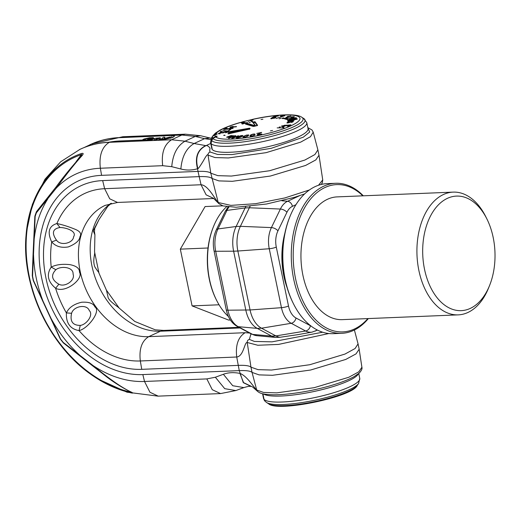 <?xml version="1.0" encoding="UTF-8"?>
<svg xmlns="http://www.w3.org/2000/svg" width="521" height="521" viewBox="0 0 521 521"><rect width="100%" height="100%" fill="white"/><g stroke="black" fill="none" stroke-linecap="round" stroke-linejoin="round"><path stroke-width="0.78" d="M250.073 206.394A27.3 17.206 87.6 0 0 249.357 207.768L280.383 209.045L271.408 227.599A23.367 14.725 87.6 0 0 269.253 248.745L281.457 307.677A23.367 14.725 87.6 0 0 291.226 323.294L305.645 331.004A23.367 14.725 87.6 0 0 312.072 332.111L317.452 330.093M251.474 334.052A5.457 3.973 -61.9 0 0 252.626 334.391A24.656 15.539 -92.4 0 0 256.762 335.674L251.474 334.052L237.062 326.341C231.461 322.994 227.853 317.478 226.251 309.787L214.046 250.848C212.588 243.34 213.323 236.378 216.254 229.963A5.457 2.748 25.8 0 1 217.98 228.953L236.143 226.492L240.383 226.322L249.357 207.768L245.117 207.944A27.3 17.206 87.6 0 1 245.71 206.798M295.935 204.707L292.444 206.329A17.935 11.306 87.6 0 0 286.928 212.294L277.954 230.849A5.457 2.748 -154.2 0 0 271.408 227.599L240.383 226.322A27.3 17.206 87.6 0 0 237.856 251.024L269.253 248.745A5.457 1.075 168.3 0 0 276.293 247.078L288.504 306.016A17.935 11.306 87.6 0 0 296 317.999L310.418 325.71A17.935 11.306 87.6 0 0 310.9 325.951M226.251 309.787A5.457 1.075 -11.7 0 0 227.905 310.203L250.06 309.962L237.856 251.024L233.623 251.2A27.3 17.206 87.6 0 1 236.143 226.492L245.117 207.944L226.954 210.406A24.656 15.539 -92.4 0 1 228.986 206.987M288.504 306.016A5.457 1.075 168.3 0 1 281.457 307.677L250.06 309.962A27.3 17.206 87.6 0 0 261.483 328.204L291.226 323.294A5.457 3.973 118.1 0 0 296 317.999M237.062 326.341A5.457 3.973 -61.9 0 0 238.214 326.68L252.626 334.391L271.656 336.091L275.896 335.915L261.483 328.204L257.244 328.38A27.3 17.206 87.6 0 1 245.827 310.138L233.623 251.2L215.694 251.265A24.656 15.539 -92.4 0 1 217.98 228.953L226.954 210.406A5.457 2.748 25.8 0 0 225.228 211.415L228.107 206.896M310.418 325.71A5.457 3.973 118.1 0 1 305.645 331.004L275.896 335.915A27.3 17.206 87.6 0 0 279.933 337.269L275.694 337.445L256.762 335.674M297.4 334.723L279.953 337.276M275.713 337.445L275.694 337.445A27.3 17.206 87.6 0 1 271.656 336.091L257.244 328.38L238.214 326.68A24.656 15.539 -92.4 0 1 227.905 310.203L215.694 251.265A5.457 1.075 -11.7 0 1 214.046 250.848M250.992 333.792L249.364 339.392L254.404 341.437L272.034 341.848L322.649 332.216M240.057 327.943L160.461 331.213L148.7 336.664L245.117 332.704L249.539 333.017M309.435 189.95L284.766 197.96L255.603 203.691L230.894 205.378L218.234 202.513C214.991 199.361 208.211 185.163 201.054 184.747L104.643 188.706A89.703 67.391 -114.9 0 0 56.874 223.542C48.831 226.029 47.111 232.171 51.709 241.978A89.703 67.391 -114.9 0 0 51.221 267.091C46.284 274.502 47.743 281.555 55.604 288.256A89.703 67.391 -114.9 0 0 66.401 312.906C65.946 323.105 70.159 329.005 79.042 330.614A89.703 67.391 -114.9 0 0 140.318 360.968L236.729 357.009L239.256 370.62L142.839 374.579L144.519 381.47L206.837 378.91L215.362 377.237L223.372 374.28C228.224 372.476 233.74 372.183 239.934 373.394L243.561 382.622L252.594 386.966L257.374 391.199C260.031 393.433 262.493 394.384 272.776 394.781C288.601 395.068 314.697 390.665 333.792 384.713C342.271 382.101 349.005 379.425 354 376.683L359.106 373.186C361.47 370.718 362.401 368.738 361.9 367.253L358.793 371.838L348.738 377.282L314.183 387.683L276.801 392.854L263.593 392.45L256.703 390.027L257.374 391.199M240.324 373.531C247.084 376.227 253.916 387.468 256.703 390.027L252.06 372.417C250.471 370.959 246.199 370.359 239.256 370.62L243.3 382.655L250.94 386.328M358.064 343.873L359.171 349.226L356.006 353.896L345.768 359.438L310.581 370.027L272.522 375.296L259.08 374.886L252.06 372.417L250.972 367.175L258.032 369.643L271.552 370.047L309.78 364.72L344.967 354.072L355.088 348.529L358.064 343.873L354.404 329.995M111.318 203.281L107.788 206.342L99.094 219.445L93.22 230.699L94.92 234.841L94.561 251.93L98.997 273.225L106.408 290.132L119.198 308.093L134.796 321.464L155.258 329.826L163.698 330.418L160.461 331.213A70.302 52.816 65.1 0 1 96.216 280.396A70.302 52.816 65.1 0 1 110.908 203.379M307.95 128.192L309.728 131.982L303.307 137.179L271.239 148.316L231.956 154.581L217.615 154.45L210.197 152.034C209.67 151.552 209.618 150.256 210.048 148.146C208.524 146.199 207.169 145.372 205.984 145.659L194.099 143.522L184.994 141.198L171.624 139.758L109.306 142.318A131.728 98.964 -114.9 0 0 80.097 149.286A131.728 98.964 -114.9 0 0 80.058 149.306A131.728 98.964 -114.9 0 0 79.29 149.67M213.297 198.104L218.905 203.685L218.234 202.513L210.803 173.187L217.856 175.655L231.383 176.059L269.604 170.732L304.792 160.084L314.912 154.542L317.888 149.885L313.212 132.139L310.47 136.697L300.643 142.148L266.094 152.666L228.38 157.954L215.023 157.57L208.055 155.134C207.729 153.806 206.205 155.636 203.496 160.624C200.09 166.258 198.214 168.908 197.876 168.583C194.984 157.505 197.687 149.866 205.984 145.659L210.738 143.451M245.117 332.704C238.182 337.041 235.381 345.149 236.729 357.009C243.659 356.351 244.492 341.815 247.221 342.486L250.972 367.175C249.383 365.716 245.117 365.117 238.169 365.377L141.751 369.337A98.287 73.839 65.1 0 1 45.959 278.09A98.287 73.839 65.1 0 1 102.663 180.592L199.081 176.632C206.029 176.372 210.295 176.971 211.884 178.429L218.905 180.898L232.353 181.308L270.412 176.039L305.599 165.45L315.83 159.908L318.995 155.238L317.888 149.885M210.197 152.034C208.674 152.529 207.964 153.565 208.055 155.134L210.803 173.187C209.208 171.728 204.942 171.129 197.993 171.389L197.544 168.739C194.691 157.557 197.394 149.853 205.639 145.626M51.709 241.978C55.721 246.459 61.257 248.107 68.31 246.921C75.669 243.952 79.55 240.539 79.967 236.677C81.732 233.74 80.071 231.259 74.985 229.233C68.557 226.602 62.52 224.707 56.874 223.542L59.98 227.501C52.68 228.745 51.501 232.952 56.45 240.122L51.709 241.978M55.604 288.256C65.548 293.636 83.79 278.722 79.479 272.223C79.615 268.432 76.398 265.899 69.821 264.629C62.149 263.834 55.949 264.655 51.221 267.091L55.871 269.728C50.674 275.134 51.67 279.966 58.866 284.219L55.604 288.256M79.042 330.614C88.147 328.608 101.269 310.887 94.92 306.98C93.474 303.404 89.078 301.822 81.738 302.226C73.962 304.01 68.85 307.572 66.401 312.906L71.598 313.284C69.807 321.366 72.699 325.41 80.26 325.404L79.042 330.614M249.364 339.392C247.84 339.887 247.123 340.916 247.221 342.486L257.823 345.26L278.559 344.414L328.836 333.525M321.236 184.46L322.356 182.63L322.733 179.888L318.526 185.248M90.263 144.571A131.728 98.964 65.1 0 1 90.302 144.558A131.728 98.964 65.1 0 1 119.511 137.583L181.829 135.024L185.274 134.177L200.565 135.727L209.846 137.974L204.564 138.677L210.718 139.589M197.876 168.583L197.544 168.739C191.923 170.36 186.362 170.452 180.859 168.999L171.754 166.674L162.676 165.685L100.358 168.244A111.032 83.412 -114.9 0 0 56.32 188.074L36.366 212.848L35.161 216.378L32.562 276.228L33.429 280.415L60.566 339.041L63.197 342.414L93.077 365.56C108.687 378.428 121.022 387.083 130.074 391.518C133.298 392.984 133.571 393.42 130.875 392.827L129.716 391.434M142.839 374.579A103.744 77.942 65.1 0 1 41.719 278.266A103.744 77.942 65.1 0 1 101.582 175.349L197.993 171.389L201.054 184.747L206.127 194.834L213.857 198.501M56.45 240.122C60.801 246.459 73.253 242.994 73.578 236.788C77.193 231.48 66.734 227.605 59.98 227.501M58.866 284.219C64.93 287.612 75.584 280.305 73.07 274.098C73.682 267.032 60.944 265.58 55.871 269.728M80.26 325.404C86.265 324.85 93.891 314.971 89.286 310.568C86.89 303.736 73.552 306.074 71.598 313.284M130.882 392.821A127.736 95.962 65.1 0 1 90.361 373.987A127.736 95.962 65.1 0 1 90.172 373.85A127.736 95.962 65.1 0 1 26.05 235.381A127.736 95.962 65.1 0 1 26.057 235.297A127.736 95.962 65.1 0 1 81.328 153.565C83.751 152.874 83.77 153.812 81.38 156.385C74.737 163.737 66.382 174.301 56.32 188.074L56.288 186.772M36.366 212.848L36.639 211.565M81.328 153.565L81.341 154.626L82.188 154.978L81.165 156.163C71.397 167.098 63.034 177.355 56.086 186.935L36.405 211.754L34.855 216.182L33.064 254.456M35.161 216.378L35.122 216.013M32.562 276.228L32.543 275.342M63.197 342.414L63.855 343M93.051 366.185L102.911 373.876C111.012 380.512 120.025 386.4 129.937 391.545L131.989 392.567L130.517 392.066A126.766 95.232 65.1 0 1 29.274 276.495A126.766 95.232 65.1 0 1 81.341 154.626L76.086 161.744M82.188 154.978L81.217 156.176M80.097 149.286L82.533 148.205A131.728 98.964 65.1 0 1 109.501 142.226L161.797 140.077L173.011 137.375L174.522 136.098L171.604 135.532L119.309 137.681A131.728 98.964 -114.9 0 0 92.341 143.659L92.803 144.701M84.07 147.573L92.341 143.659M141.777 140.058L119.993 140.957A128.316 96.398 -114.9 0 0 108.576 142.266M165.834 139.589L165.743 139.153L170.549 136.925L164.923 138.312L164.226 138.104L164.753 137.166L163.093 137.231L162.402 138.469L158.391 139.902L162.754 140.012M170.836 138.299L170.549 136.925M164.362 139.485L165.743 139.153M165.144 139.713L161.282 139.615C160.442 139.42 160.989 139.166 162.917 138.853L165.287 138.755L164.304 139.211M161.282 139.615L160.748 139.511M164.245 139.849L165.092 139.459M164.988 138.306L164.753 137.166M155.388 140.318L160.208 137.752L152.464 138.775L148.524 140.598L150.243 140.527L154.183 138.703C157.01 137.876 158.156 137.824 157.616 138.56L153.675 140.39L155.395 140.338M158.052 138.189L157.616 138.56M153.363 137.629L149.488 137.791L143.933 139.035L141.38 140.527L146.811 140.67L147.905 140.162L144.389 140.305L143.959 139.752L145.6 138.99L150.549 138.208L146.844 139.928L148.557 139.862L153.363 137.629L153.519 138.365M143.503 140.136L143.959 139.752L144.076 140.312M148.693 140.52L148.557 139.862M148.003 140.644L147.905 140.162M162.676 165.685C161.243 153.031 164.226 144.389 171.624 139.758L181.829 135.024L195.284 136.43L204.564 138.677L194.099 143.522C186.336 148.107 181.92 156.6 180.859 168.999M358.331 373.844A49.143 9.645 168.3 0 1 348.536 380.831A49.143 9.645 -11.7 0 1 300.116 394.058A49.143 9.645 -11.7 0 1 263.476 393.941M262.571 393.733L263.522 398.337L264.557 400.616L263.743 398.917L262.682 393.791A49.143 9.645 -11.7 0 0 262.981 394.202L264.043 399.327A49.143 9.645 -11.7 0 0 299.608 400.291A49.143 9.645 -11.7 0 0 349.773 386.803A49.143 9.645 -11.7 0 0 359.77 378.409L358.598 383.469A47.945 9.411 168.3 0 1 314.13 400.369A47.945 9.411 168.3 0 1 266.602 402.525L264.942 401.124L264.036 399.314L264.942 401.124M211.8 148.57A49.143 9.645 -11.7 0 0 245.306 150.888A49.143 9.645 -11.7 0 0 298.045 137.036A49.143 9.645 168.3 0 0 308.041 128.635L306.804 122.663A49.143 9.645 168.3 0 1 296.807 131.064A49.143 9.645 168.3 0 1 246.648 144.551A49.143 9.645 168.3 0 1 211.077 143.581L212.138 148.706A49.143 9.645 168.3 0 1 211.845 148.296L210.784 143.171A49.143 9.645 168.3 0 1 210.562 142.591L211.8 148.57M211.012 143.184L211.37 140.129L212.685 138.13L216.039 136.17C217.446 136.02 217.544 136.157 216.339 136.58L212.978 138.534L211.663 140.533A47.945 9.411 -11.7 0 0 267.325 137.433A47.945 9.411 -11.7 0 0 303.723 118.475L301.77 117.251A46.245 9.078 168.3 0 1 266.68 135.532A46.245 9.078 168.3 0 1 212.978 138.54L211.669 140.54L211.077 143.575L212.138 148.693M211.057 143.177L211.741 140.416M213.056 138.417L212.685 138.13A46.245 9.078 168.3 0 1 212.711 136.176L211.402 138.091A47.945 9.411 -11.7 0 0 211.37 140.129L212.92 138.326L215.375 136.795M211.747 137.505A47.945 9.411 -11.7 0 0 211.728 137.531L213.017 135.649A46.245 9.078 168.3 0 1 213.03 135.629L211.728 137.531A47.945 9.411 -11.7 0 0 211.708 137.557L211.865 137.778M301.77 117.251C296.931 113.331 275.134 114.275 253.173 119.218L250.959 119.791A43.354 8.505 -11.7 0 0 242.46 121.947L240.311 122.552A43.354 8.505 -11.7 0 0 215.596 134.014L216.378 133.877C217.563 133.845 217.459 134.021 216.065 134.411L215.271 134.548A43.354 8.505 -11.7 0 0 215.264 136.346L216.345 136.756M213.174 135.864L215.577 134.014L216.384 134.19L216.156 134.574M245.482 124.089L247.618 123.484L255.264 125.769L252.692 122.201L254.99 121.686L257.582 125.294L253.206 126.401L245.782 124.18M249.188 129.182L229.012 133.721C227.618 133.884 227.521 133.747 228.726 133.317L248.673 128.824L228.739 132.236C227.534 132.288 227.638 132.113 229.045 131.709L249.201 128.257C250.262 128.218 250.282 128.368 249.246 128.713C250.275 128.654 250.256 128.811 249.188 129.182L228.361 133.851M225.697 131.989L226.661 132.113L225.645 132.848L227.67 131.917L226.375 131.767L220.057 132.842L218.312 133.617L220.136 133.767L219.276 133.48L220.123 133.005L223.209 132.829L225.697 131.989M274.717 117.349L275.225 117.583L273.942 118.202L270.959 118.28L270.803 118.664L274.665 118.143L276.013 117.186L272.893 117.459L274.411 116.587L278.364 116.007L274.28 116.365L271.812 117.792L274.717 117.349M280.415 116.124L283.567 116.033L276.11 118.469L284.831 115.734L280.415 116.124M279.113 118.781L281.288 118.169L279.113 118.781M284.101 118.534L290.907 116.111L287.351 116.47L289.904 116.515L286.179 117.368L286.674 117.635L285.098 118.202L283.294 118.306L283.522 117.889L283.137 117.85L282.252 118.488L284.101 118.534M293.232 117.238L284.59 118.847L286.478 119.4L287.397 119.14L285.931 118.71L293.785 117.297L294.339 116.711L292.053 116.789L291.265 116.984L293.154 116.899L293.277 117.459M258.188 134.359L261.672 132.406L256.762 133.435L260.637 132.829L257.166 134.822L259.328 134.815L261.842 134.001L258.716 134.698L257.98 134.646L258.188 134.359M254.867 134.932L254.919 134.06L253.226 134.06L251.135 134.698L249.995 135.961L251.897 136.215L254.867 134.932M227.319 131.312L228.25 131.201L229.963 129.918L227.697 131.025L223.62 130.693L220.136 131.898L221.575 131.989L221.119 131.748L221.36 131.448L223.333 130.908L227.319 131.312M230.855 129.423L229.657 129.69L230.855 129.423M228.439 129.045L229.924 128.244L232.294 128.218L229.357 129.234L233.193 128.133L230.399 128.016L227.469 129.169L224.857 129.312L227.136 128.199L226.322 128.238L223.652 129.547L228.439 129.045M236.456 126.57L232.203 126.903L233.265 126.473L232.698 126.473L230.028 127.085L231.155 127.091L230.386 127.404L230.953 127.411L236.495 126.74M242.929 122.428L241.946 123.894L242.402 124.031L245.43 123.171L247.254 123.275L246.192 122.956L247.455 122.598L245.736 122.826L243.685 122.214L242.929 122.428L242.434 124.018M250.269 122.494L249.357 122.513L250.269 122.494M249.071 121.784L248.159 121.803L249.071 121.784M252.945 121.849L251.278 120.299L249.911 120.911L250.757 120.755L252.138 122.044L252.945 121.849M262.916 119.192L261.021 119.517L262.916 119.192M292.274 118.241L287.279 119.947L294.743 118.619L296.429 117.928L296.11 117.661L292.301 118.378M287.813 120.696L297.159 118.71L287.813 120.696M292.893 120.8L294.202 120.11L293.069 120.071L297.283 119.14L287.931 120.898L289.09 120.82L287.794 121.484L292.893 120.8M292.047 121.556L292.418 121.875L291.2 122.455L292.04 122.272L293.382 121.556L292.594 121.328L288.256 122.761L287.696 122.643L289.103 121.855L288.263 122.038L286.928 122.93L288.934 122.741L292.047 121.556M286.166 125.327L284.622 126.128L282.304 126.134L285.293 125.125L281.425 126.212L284.134 126.356L287.13 125.209L289.696 125.086L287.338 126.206L288.139 126.167L290.9 124.858L286.166 125.327M279.165 127.111L280.357 126.916L279.165 127.111M282.616 127.104L283.808 126.909L282.616 127.104M277.172 127.886L284.036 127.84L277.172 127.886M270.419 130.875L272.574 130.471L270.419 130.875M247.853 136.079L248.738 135.056L246.563 135.069L243.815 136.196L242.936 137.218L245.111 137.199L247.853 136.079M241.216 136.867L242.897 135.74L241.164 135.59L238.546 136.404L236.241 137.818L237.973 137.967L241.216 136.867M238.357 135.694L232.809 138.026L235.844 135.721L234.945 135.734L228.589 138.397L234.6 136.124L231.695 138.371L232.6 138.358L238.403 135.922M233.831 135.662L229.768 137.062L228.817 137.043L232.574 135.551L227.703 137.088L231.311 135.434L226.583 137.199L229.025 137.485L233.864 135.825M224.616 135.115L223.652 135.356L225.085 135.401L224.616 135.115L224.694 135.499M242.832 123.646L243.535 122.611L244.974 123.034L242.884 123.894M292.209 118.397L295.16 117.922L295.427 118.137L294.046 118.671L288.256 119.713L292.209 118.397M289.474 120.807L293.206 120.299L290.327 121.204L288.803 121.237L289.474 120.807M254.215 135.004L252.744 135.825L250.666 135.851L251.207 134.978L253.082 134.288L254.45 134.425L254.3 135.388M247.273 136.105L245.313 136.958L243.659 136.821L244.922 135.844L247.065 135.18L248.016 135.453L247.332 136.378M240.735 136.854L237.048 137.707L240.774 135.857L242.089 135.851L240.78 137.069M245.827 124.245L247.371 123.809L254.977 126.075M252.692 122.201A0.339 0.332 -35.8 0 1 253.037 122.331L255.57 125.848L253.063 122.37L254.717 121.992L257.25 125.509M228.83 132.399L229.051 132.021L248.673 128.824M228.387 132.425L248.901 128.778L249.194 129.364M229.025 133.904L228.817 133.61L249.018 129.215M249.201 128.257L248.986 128.947M214.053 134.965L215.609 134.483M252.867 120.201L253.017 119.635M241.418 123.054L242.389 122.318M219.276 133.48L219.354 133.864M218.703 133.298L218.82 133.864M219.185 133.102L219.054 133.864M222.571 132.484L222.662 132.92M223.073 132.51L223.144 132.842M226.922 131.728L226.726 132.406M227.247 131.761L227.351 132.256M226.661 132.113L226.746 132.523M252.49 121.96L251.063 121.035M293.837 117.264L293.479 117.271M295.563 118.345L295.485 117.98M287.494 122.324L287.755 122.923M250.686 135.734L250.249 136.228M254.495 134.639L255.003 134.705M254.45 134.425L254.574 135.2M243.704 137.043L243.32 137.355M248.484 135.571L248.035 135.545M242.48 136.137L242.148 136.137M220.285 131.67L220.35 131.995M220.474 131.526L220.578 132.015M220.95 131.292L221.08 131.943M224.779 130.641L224.857 130.999M229.032 130.029L229.136 130.537M226.322 128.238L226.388 128.563M227.599 128.817L227.703 129.325M228.074 128.589L228.191 129.169M232.679 127.892L232.783 128.407M232.294 128.218L232.373 128.589M243.685 122.214L243.782 122.682M245.736 122.826L245.834 123.295M246.192 122.956L246.29 123.425M251.278 120.299L251.415 120.957M250.471 120.488L250.555 120.905M275.192 117.075L275.264 117.433M275.694 117.075L275.798 117.583M270.959 118.28L271.057 118.755M271.539 118.417L271.617 118.781M275.27 117.44L275.355 117.857M282.375 118.208L282.454 118.58M282.721 118.026L282.844 118.625M283.072 118.208L283.163 118.632M286.837 117.147L286.967 117.753M287.143 117.179L287.24 117.629M290.386 115.988L290.497 116.522M290.542 116.001L290.627 116.437M285.508 118.586L285.625 119.146M293.577 116.6L293.714 117.251M294.131 116.652L294.215 117.075M285.931 118.71L286.049 119.27M296.11 117.661L296.189 118.059M287.768 119.517L287.872 120.025M288.061 121.152L288.146 121.569M288.276 121.061L288.38 121.575M288.686 120.924L288.816 121.543M293.46 120.025L293.577 120.579M293.844 120.012L293.935 120.436M293.206 120.299L293.284 120.677M287.11 122.559L287.201 123.002M287.696 122.643L287.768 122.976M292.594 121.328L292.73 121.986M293.115 121.308L293.199 121.745M292.607 121.673L292.678 122.044M286.322 125.457L286.4 125.821M286.739 125.053L286.856 125.613M281.666 126.023L281.75 126.434M282.154 125.795L282.291 126.447M282.304 126.134L282.375 126.492M283.711 127.58L283.789 127.932M257.231 134.561L257.309 134.919M257.472 134.385L257.589 134.965M250.002 135.76L250.073 136.105M250.256 135.343L250.393 136.001M250.529 135.089L250.666 135.747M250.751 134.932L250.842 135.369M254.6 133.988L254.736 134.646M254.919 134.06L255.043 134.646M254.417 134.679L254.528 135.226M250.666 135.851L250.764 136.294M243.014 136.906L243.099 137.31M243.216 136.658L243.353 137.316M243.815 136.196L243.893 136.567M248.107 134.88L248.243 135.532M248.55 134.952L248.641 135.388M247.742 135.747L247.814 136.098M248.016 135.453L248.1 135.883M243.659 136.821L243.776 137.381M236.417 137.616L236.508 138.052M236.606 137.459L236.736 138.078M236.996 137.192L237.088 137.622M241.972 135.48L242.044 135.825M242.571 135.48L242.675 135.981M242.089 135.851L242.193 136.333M237.048 137.707L237.12 138.078M234.6 136.124L234.697 136.593M234.945 135.734L235.062 136.313M227.403 136.776L227.501 137.244M228.263 136.997L228.348 137.407M228.667 136.893L228.765 137.355M284.909 233.056A61.426 38.71 87.6 0 0 287.162 287.872M363.306 195.811A75.083 47.313 87.6 0 0 335.57 183.288L327.097 183.633A75.083 47.313 87.6 0 0 315.244 186.564A75.083 47.313 87.6 0 0 290.015 216.397L289.683 217.205A73.715 46.454 87.6 0 0 293.219 303.274L293.61 304.062A75.083 47.313 87.6 0 0 333.258 333.668L341.73 333.323A75.083 47.313 87.6 0 0 353.577 330.392A75.083 47.313 87.6 0 0 368.347 318.565M335.57 183.288A75.083 47.313 87.6 0 0 323.717 186.212A75.083 47.313 87.6 0 0 292.151 269.787A75.083 47.313 87.6 0 0 341.73 333.323M362.844 195.831A73.715 46.454 87.6 0 0 325.052 187.482A73.715 46.454 87.6 0 0 295.563 278.722A73.715 46.454 87.6 0 0 354.365 329.038A73.715 46.454 87.6 0 0 367.885 318.585M458.193 314.873L342.225 319.64A61.426 38.71 87.6 0 1 301.666 267.657A61.426 38.71 87.6 0 1 327.494 199.276A61.426 38.71 -92.4 0 1 337.185 196.886L453.153 192.119A61.426 38.71 87.6 0 0 443.462 194.515A61.426 38.71 87.6 0 0 417.634 262.897A61.426 38.71 87.6 0 0 458.193 314.873A61.426 38.71 87.6 0 0 467.891 312.483A61.426 38.71 87.6 0 0 488.535 288.074L489.519 285.638A57.336 36.131 87.6 0 0 486.77 218.69A57.336 36.131 87.6 0 0 447.454 198.319A57.336 36.131 87.6 0 0 424.524 269.279A57.336 36.131 87.6 0 0 470.255 308.419A57.336 36.131 87.6 0 0 489.519 285.638M486.77 218.69L485.592 216.345A61.426 38.71 87.6 0 0 453.153 192.119M290.015 216.397A75.083 47.313 87.6 0 0 293.61 304.062M226.628 206.7A63.477 40 87.6 0 0 213.61 226.316A63.477 40 87.6 0 0 216.658 300.435A63.477 40 87.6 0 0 228.459 316.573M213.61 226.316L213.284 227.13A62.11 39.14 87.6 0 0 216.261 299.653L216.658 300.435M222.727 205.828L205.098 206.55L180.325 249.136L192.08 305.892L219.048 304.785M180.325 249.136L208.022 247.996M192.08 305.892L228.608 320.063L230.347 319.992M264.74 400.877A4.096 3.999 -35.8 0 1 263.88 399.125L262.818 394M252.275 119.771L252.105 119.537A4.096 0.352 -102.7 0 0 251.962 119.902M277.954 230.849A17.935 11.306 87.6 0 0 276.293 247.078M299.529 195.727L287.572 201.269A23.367 14.725 87.6 0 0 280.383 209.045A5.457 2.748 -154.2 0 1 286.928 212.294M292.444 206.329A5.457 4.103 -114.9 0 0 287.572 201.269L281.9 200.774M316.748 329.728A5.457 4.103 65.1 0 1 315.283 331.095M213.923 198.494L117.505 202.454L109.736 198.82L104.643 188.706L102.663 180.592M105.157 205.378A70.302 52.816 -114.9 0 0 105.138 205.385A70.302 52.816 -114.9 0 0 82.911 281.542A70.302 52.816 -114.9 0 0 148.7 336.664C141.764 341.001 138.97 349.109 140.318 360.968L141.751 369.337M223.372 374.28L232.724 385.722L243.867 387.598C250.314 385.69 248.875 386.582 250.848 386.328M101.582 175.349L100.358 168.244C98.925 155.59 101.908 146.948 109.306 142.318L109.501 142.226M47.711 197.7L47.698 199.061A111.032 83.412 -114.9 0 0 34.262 238.488L34.041 237.823L34.262 238.488M33.331 254.17L33.552 254.919A111.032 83.412 -114.9 0 0 43.236 301.698L43.191 301.77M50.602 317.784L50.687 317.79A111.032 83.412 -114.9 0 0 80.084 355.459L80.514 356.11M93.077 365.56L93.441 366.152L93.077 365.56A111.032 83.412 -114.9 0 0 144.519 381.47L149.95 392.261L158.234 396.136L220.565 393.576L235.857 390.555L243.867 387.598M33.064 254.469L32.269 275.759L33.272 280.63L60.293 339.021L63.367 342.942L93.051 366.178M185.281 134.177L122.963 136.736L119.309 137.681M171.604 135.532L172.073 137.804M119.993 140.957L118.006 141.875M163.06 139.537L162.917 138.853M159.472 139.179L159.328 138.488M154.457 140.025L154.183 138.703M148.895 138.977L148.752 138.286M145.86 140.247L145.6 138.99M206.837 378.91L212.268 389.701L220.559 393.576M215.362 377.237L224.714 388.673L235.857 390.555M200.565 135.727L195.284 136.43L184.994 141.198C177.231 145.782 172.816 154.275 171.754 166.674M263.522 398.337A49.143 9.645 -11.7 0 0 263.743 398.917L263.958 398.93M266.602 402.525L268.556 403.749A46.245 9.078 -11.7 0 0 314.397 401.671A46.245 9.078 -11.7 0 0 357.295 385.371L358.598 383.469M216.065 134.411L212.711 136.176L211.402 138.085L210.562 142.591M211.415 138.065L211.708 137.557L211.415 138.065M211.669 140.54L211.077 143.575M212.978 138.54L215.551 136.749A43.354 8.505 -11.7 0 0 263.339 134.516A43.354 8.505 -11.7 0 0 299.718 117.648A43.354 8.505 -11.7 0 0 253.252 119.283A0.339 0.332 143.5 0 0 252.985 119.589A0.886 0.866 -35.8 0 1 252.978 119.654M240.311 122.552L240.018 122.546C231.474 125.02 224.681 127.619 219.654 130.348L215.381 133.155L213.03 135.629M250.875 119.732L251.304 119.921A0.339 0.332 -35.8 0 1 251.33 119.96L251.304 119.928A0.339 0.332 -35.8 0 0 250.959 119.797L242.161 121.94L242.206 122.266A0.886 0.821 -73.4 0 1 242.193 122.383M216.039 136.17L216.169 136.613M255.557 125.861A0.339 0.332 -35.8 0 0 255.323 125.802L255.114 126.023M247.618 123.484L247.371 123.809A0.886 0.821 -73.4 0 1 247.006 124.499M254.99 121.686A0.339 0.332 144.2 0 0 254.717 121.992A0.886 0.866 -35.8 0 1 253.206 122.565M249.181 129.182L249.663 129.208M228.726 133.317L228.849 133.754M229.045 131.709L229.077 132.171M216.814 136.6L216.326 136.58M216.332 136.574L215.531 136.756M216.847 134.268L216.091 134.405M212.711 136.176L215.277 134.535M211.402 138.091L211.116 138.579M216.378 133.877L216.404 134.333M242.552 122.396L240.832 122.663M240.481 122.552L240.018 122.546M250.959 119.791A0.339 0.332 -35.9 0 1 251.298 119.921M312.072 332.111L297.387 334.729M216.254 229.963L225.228 211.415M359.171 349.226L361.9 367.253M238.905 327.331L163.692 330.418M105.138 205.391L117.512 202.461M304.668 193.884L294.385 197.374L266.524 204.017L236.091 207.254L223.034 205.919L218.879 203.659M318.995 155.238L322.733 179.895M209.839 137.974L211.279 138.28M80.058 149.306L60.651 161.803L45.021 179.172L32.413 204.258L26.278 232.776M158.013 396.142L126.981 392.183L97.31 378.669M90.361 373.987C48.994 344.967 21.485 285.625 26.057 235.297M89.859 144.766L90.302 144.558M160.208 137.752L160.442 138.873M141.38 140.527L141.458 140.911M91.878 143.848L122.735 136.749M307.833 127.638L311.988 129.976L313.212 132.139M106.408 290.132L107.945 296.527C107.847 300.526 117.87 306.648 119.198 308.093M94.555 251.93C95.389 253.623 92.132 260.669 94.985 267.136C98.834 273.056 98.248 271.2 98.997 273.225M99.094 219.439L94.724 228.465L94.457 231.721L94.92 234.841M358.754 373.498L359.77 378.409M268.556 403.749C277.107 412.586 352.945 396.885 357.295 385.371M262.975 394.202L264.036 399.32M306.804 122.663L303.723 118.475M255.14 126.154L253.369 126.401L245.645 124.089M255.635 125.939L257.322 125.613M248.901 128.778L249.67 128.641M252.848 119.713L253.173 119.218M253.089 119.745L251.409 120.064M241.418 122.976L242.161 121.94"/></g></svg>
